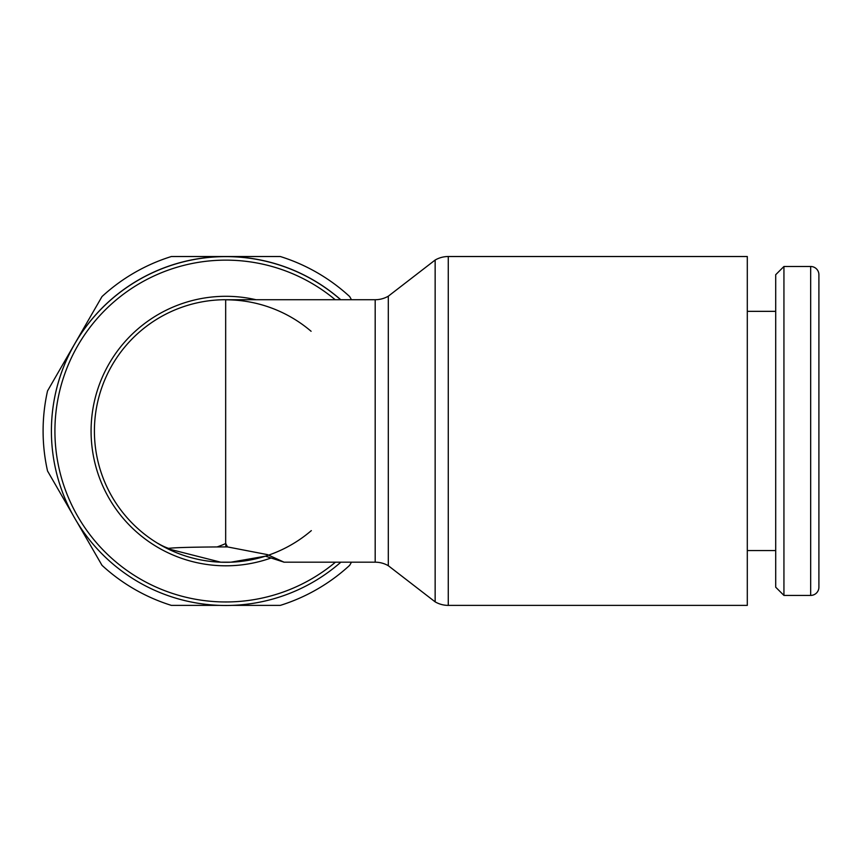 <?xml version="1.0" encoding="UTF-8"?>
<svg xmlns="http://www.w3.org/2000/svg" width="862" height="862" viewBox="0 0 862 862"><rect width="100%" height="100%" fill="white"/><g stroke="black" fill="none" stroke-linecap="round" stroke-linejoin="round"><path stroke-width="1.29" d="M810.679 595.416A8.221 8.221 0 0 0 818.9 587.194L818.9 274.709A8.221 8.221 0 0 0 810.679 266.487L810.679 595.416L783.935 595.416L783.935 266.487L810.679 266.487M783.935 266.487L775.703 274.709L775.703 587.194L783.935 595.416M448.272 256.52L747.3 256.52L747.3 605.383L448.272 605.383A26.248 26.248 0 0 1 435.148 601.859L435.148 260.033A26.248 26.248 0 0 1 448.272 256.52L448.272 605.383M220.726 562.186A131.239 131.239 0 0 0 311.322 530.626A131.239 131.239 0 0 1 220.726 562.186L167.799 548.76L168.521 548.361C174.436 547.607 190.621 547.133 217.073 546.939L227.471 546.917L267.489 554.632L283.975 562.143L265.421 556.173L230.951 562.186L220.726 562.186A131.239 131.239 0 0 1 99.184 395.96A131.239 131.239 0 0 1 225.672 299.717L375.185 299.717A26.248 26.248 0 0 0 388.309 296.194L388.309 565.709L435.148 601.859M375.185 299.717L375.185 562.186A26.248 26.248 0 0 1 388.309 565.709M335.447 562.186A170.913 170.913 0 0 1 54.92 431.054A170.913 170.913 0 0 1 335.21 299.717M51.408 431.054A174.426 174.426 0 0 0 340.856 562.186A174.426 174.426 0 0 1 51.408 431.054A174.426 174.426 0 0 1 340.63 299.717M271.174 557.951A134.752 134.752 0 0 1 91.081 431.054A134.752 134.752 0 0 1 255.992 299.717M51.408 431A174.426 174.426 0 0 1 74.778 343.733L47.539 390.906A182.733 182.733 0 0 0 47.539 470.997L72.731 514.625M818.9 530.626L818.9 331.277L818.9 530.626M217.073 546.939A131.239 85.424 -59 0 0 225.736 543.545L227.471 546.917M283.673 266.487L283.954 266.487A174.426 174.426 0 0 1 339.208 298.381L339.316 298.586M112.351 298.586L112.469 298.381A174.426 174.426 0 0 1 167.713 266.487L168.004 266.487M167.713 266.487A174.426 174.426 0 0 1 283.954 266.487M339.208 298.381A174.426 174.426 0 0 1 340.738 299.717M351.48 299.717L349.66 296.56A182.733 182.733 0 0 0 280.301 256.52L171.366 256.52A182.733 182.733 0 0 0 102.007 296.56L74.778 343.733A174.426 174.426 0 0 1 112.469 298.381M76.901 521.855L102.007 565.332A182.733 182.733 0 0 0 171.366 605.383L219.939 605.383M231.738 605.383L280.301 605.383A182.733 182.733 0 0 0 349.66 565.332L351.48 562.186M158.296 543.577A131.239 131.239 0 0 1 158.231 543.534A131.239 131.239 0 0 0 167.799 548.76A131.239 131.239 0 0 1 158.231 543.534A131.239 85.424 -59 0 0 158.296 543.577A131.239 85.424 -59 0 0 168.521 548.361M225.833 299.814A131.239 131.239 0 0 1 311.096 331.277A131.239 131.239 0 0 0 225.833 299.814M225.833 546.917L225.833 543.556M225.672 299.717L225.672 543.556M747.3 550.559L775.703 550.559M283.889 562.186L375.185 562.186M388.309 296.194L435.148 260.033M747.3 311.344L775.703 311.344"/></g></svg>
